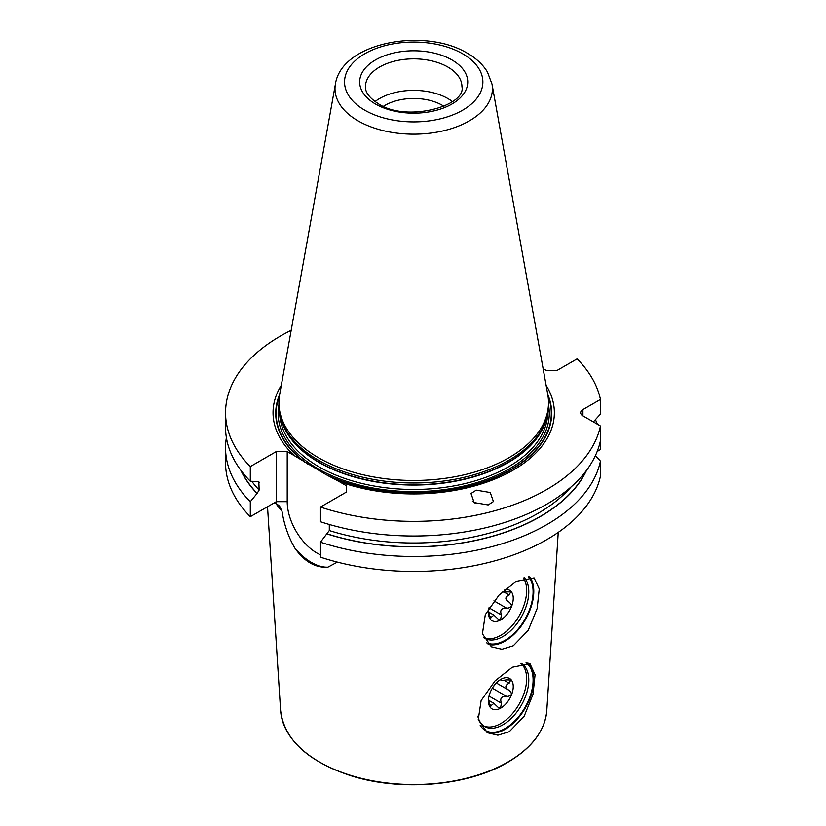 <?xml version="1.0" encoding="UTF-8"?>
<svg xmlns="http://www.w3.org/2000/svg" width="826" height="826" viewBox="0 0 826 826"><rect width="100%" height="100%" fill="white"/><g stroke="black" fill="none" stroke-linecap="round" stroke-linejoin="round"><path stroke-width="1.24" d="M512.306 667.243L530.013 663.763L535.072 674.759L533.028 694.243L524.169 716.256L509.301 731.691L497.902 735.202L487.309 732.703L478.244 719.653L481.124 700.582L494.97 680.975L512.306 667.243M516.312 581.318L534.102 577.88L539.244 588.917L537.189 608.411L528.227 630.352L513.307 645.767L501.929 649.288L491.408 646.83L482.425 633.821L485.285 614.72L499.028 595.081L516.312 581.318M529.734 576.775A40.526 23.396 -60 0 1 530.055 609.898A40.526 23.396 -60 0 1 505.13 641.048A40.526 23.396 120 0 1 488.145 644.414M528.588 576.816A39.565 22.839 -60 0 1 529.714 609.175A39.565 22.839 -60 0 1 505.13 640.253A39.565 22.839 120 0 1 486.7 642.896M524.355 577.663A36.509 21.073 -60 0 1 525.77 607.523A36.509 21.073 -60 0 1 502.972 636.516A36.509 21.073 120 0 1 484.717 638.322A36.509 21.073 120 0 1 483.499 637.517M523.405 577.973A36.509 21.073 -60 0 1 500.835 635.277A36.509 21.073 -60 0 1 483.685 637.651M489.085 607.616A17.563 10.139 -60 0 0 488.414 612.644A17.563 10.139 -60 0 0 500.835 619.81A17.563 10.139 120 0 0 513.08 600.75A17.563 10.139 120 0 0 504.841 589.588M488.693 612.097L493.907 615.102L498.315 619.283L500.628 619.459L501.392 614.978L489.023 607.843M509.27 602.216L509.146 602.144C512.77 605.561 511.975 607.606 506.782 608.277C501.485 607.843 499.689 610.084 501.392 614.978M502.074 592.077L510.747 591.798L509.146 594.988C504.8 597.126 504.8 599.511 509.146 602.144L508.723 601.896M493.907 615.102L491.253 617.239L489.199 616.051M488.538 610.559L490.365 618.829L491.253 617.239M240.81 470.242A178.984 103.333 0 0 0 257.031 493.494L250.299 501.702L250.299 516.684L273.096 503.519L276.328 503.561L279.611 506.183L281.986 511.17C284.175 524.861 288.46 537.158 294.83 548.092C304.391 561.67 315.408 568.04 327.891 567.183L337.349 562.114M486.029 731.888A40.526 23.396 120 0 0 505.13 729.286A40.526 23.396 -60 0 0 530.829 695.998A40.526 23.396 -60 0 0 527.876 662.927M526.079 662.689A39.565 22.839 -60 0 1 530.643 694.728A39.565 22.839 -60 0 1 505.13 728.491A39.565 22.839 120 0 1 480.185 725.218M521.216 663.33A36.509 21.073 -60 0 1 521.227 663.33A36.509 21.073 -60 0 1 526.823 692.58A36.509 21.073 -60 0 1 502.972 724.753A36.509 21.073 120 0 1 484.717 726.56A36.509 21.073 120 0 1 477.82 716.173M520.938 663.402A36.509 21.073 -60 0 1 524.118 693.138A36.509 21.073 -60 0 1 500.835 723.514A36.509 21.073 -60 0 1 483.685 725.889M500.835 708.047A17.563 10.139 120 0 0 513.245 686.54A17.563 10.139 120 0 0 500.835 679.375L500.835 679.375A17.563 10.139 -60 0 0 488.414 700.882A17.563 10.139 -60 0 0 500.835 708.047M488.693 700.334L493.907 703.349L498.315 707.531L500.628 707.696L501.392 703.215L489.023 696.081M509.27 690.453L509.146 690.391C512.77 693.809 511.975 695.843 506.782 696.514C501.485 696.081 499.689 698.321 501.392 703.215M500.236 679.736L500.938 680.139L501.392 679.354C499.844 680.5 501.64 680.655 506.782 679.839L510.747 680.035L509.146 683.226C504.8 685.363 504.8 687.748 509.146 690.391L496.302 682.978M493.907 703.349L491.253 705.476L489.199 704.289M488.538 698.806L490.365 707.066L491.253 705.476M493.081 686.984A3.459 1.993 120 0 0 494.33 685.239M250.299 516.684A188.152 108.629 180 0 1 225.55 462.839L225.55 447.857A188.152 108.629 180 0 1 226.386 437.625M320.436 542.197A188.152 108.629 180 0 0 600.45 461.135L600.45 476.106A188.152 108.629 180 0 1 320.436 557.178L320.436 542.197L329.295 530.55L329.295 524.479M597.198 451.44L600.45 449.561L600.45 434.579M593.347 421.9L600.45 414.115L600.45 399.454A188.152 108.629 0 0 0 577.116 358.876L557.127 370.42L546.203 370.42L543.116 368.633M595.412 419.649A188.152 108.629 180 0 1 597.353 424.213M291.186 330.286A188.152 108.629 0 0 0 225.55 412.732A188.152 108.629 0 0 0 250.299 466.576L250.299 481.238A188.152 108.629 0 0 1 225.55 427.393L225.55 412.732M250.299 501.702A188.152 108.629 180 0 1 225.55 447.857M600.45 425.999A188.152 108.629 0 0 1 320.436 507.071L320.436 521.733A188.152 108.629 0 0 0 600.45 440.661L600.45 425.999L582.919 415.881A7.723 4.46 180 0 1 580.657 412.732A7.723 4.46 180 0 1 582.919 409.572L582.919 415.881M257.031 493.494L259.157 490.055L258.817 481.61L250.299 481.238M327.168 533.988A178.984 103.333 0 0 0 586.605 470.242M600.45 461.135L595.412 455.601M600.45 399.454L582.919 409.572M250.299 466.576L276.287 451.564L287.211 451.564L294.314 455.663A140.668 81.216 180 0 1 281.294 385.308M320.436 507.071L346.435 492.059L346.435 485.76L339.331 481.661A140.668 81.216 180 0 0 502.053 475.921A140.668 81.216 180 0 0 546.11 385.308M476.241 490.148L471.006 493.525L474.165 502.58L488.187 504.944L493.421 501.568L490.262 492.523L476.241 490.148M276.287 451.564L276.287 501.671A49.601 28.631 -120 0 0 276.328 503.561M294.83 548.092A49.601 28.631 -120 0 0 327.891 567.183M287.211 451.564L287.211 501.671A41.878 24.181 -120 0 0 320.436 554.793M294.314 455.663L325.63 474.382L339.331 481.661M346.435 492.059L346.435 485.76M281.346 419.907L282.058 422.024A134.08 77.407 180 0 0 318.898 462.095A134.08 77.407 0 0 0 452.989 481.362A134.08 77.407 0 0 0 545.356 422.024L546.058 419.907A134.793 77.82 0 0 1 453.206 479.576A134.793 77.82 0 0 1 318.392 460.196A134.793 77.82 180 0 1 281.346 419.907A134.793 77.82 180 0 1 278.909 405.163L278.909 402.644A134.793 77.82 0 0 0 318.392 457.676A134.793 77.82 0 0 0 465.286 474.547A134.793 77.82 0 0 0 548.505 402.644A134.793 77.82 0 0 0 547.783 394.611L491.997 84.046L487.433 72.007C482.89 64.552 476.23 58.305 467.433 53.277C424.781 27.175 341.644 42.24 335.418 84.046A78.707 45.44 0 0 0 358.05 120.864A78.707 45.44 0 0 0 447.537 129.765A78.707 45.44 0 0 0 491.997 84.046M546.058 419.907A134.793 77.82 0 0 0 548.505 405.163L548.505 402.644M335.418 84.046L279.632 394.611A134.793 77.82 0 0 0 278.909 402.644M375.014 101.588A48.249 27.857 180 0 1 447.816 98.531A48.249 27.857 0 0 1 452.4 101.588M443.965 106.306A40.526 23.396 0 0 0 442.364 105.325A40.526 23.396 180 0 0 383.45 106.306M472.327 501.062L475.239 503.24M313.828 758.516A132.511 76.508 0 0 0 507.412 762.336M280.603 710.494A133.192 76.901 0 0 0 365.02 779.217A133.192 76.901 0 0 0 507.887 762.016A133.192 76.901 180 0 0 546.802 710.494C545.026 730.711 532.006 747.984 507.722 762.336C467.712 786.166 400.269 791.793 350.245 775.521C307.334 761.056 284.123 739.384 280.603 710.494L267.521 506.741M509.146 594.988L503.974 592.005M506.782 608.277L493.917 600.853M275.905 503.478A148.329 85.636 0 0 0 281.986 511.17M509.146 683.226L503.974 680.242M508.723 690.144L496.302 682.968M506.782 696.514L492.327 688.172M257.918 481.321A176.093 101.67 0 0 0 259.157 482.652M251.816 481.341A176.093 101.67 0 0 0 259.157 490.055M329.295 530.55A176.093 101.67 0 0 0 571.127 486.896M257.165 493.411A178.798 103.229 180 0 1 241.316 470.913M586.099 470.913A178.798 103.229 180 0 1 327.313 533.906M273.096 503.519L276.287 501.671L287.211 501.671M328.335 475.9A137.983 79.668 0 0 0 488.352 480.309A137.983 79.668 0 0 0 547.752 394.415M279.663 394.415A137.983 79.668 0 0 0 305.3 462.601M325.63 474.382A137.581 79.43 0 0 0 485.254 481.207A137.581 79.43 0 0 0 548.041 396.201M279.374 396.201A137.581 79.43 0 0 0 308.005 464.202M278.909 405.019A135.567 78.274 180 0 0 317.845 468.703A135.567 78.274 0 0 0 472.193 483.964A135.567 78.274 0 0 0 548.505 405.019M279.704 413.62A134.029 77.376 180 0 0 318.939 466.814A134.029 77.376 0 0 0 463.778 483.871A134.029 77.376 0 0 0 547.7 413.62M545.976 420.166A134.029 77.376 0 0 1 454.796 481.331A134.029 77.376 0 0 1 318.939 462.395A134.029 77.376 180 0 1 281.439 420.166M462.612 53.752A69.167 39.927 0 0 0 364.803 53.752A69.167 39.927 0 0 0 364.803 110.219A69.167 39.927 0 0 0 462.612 110.219A69.167 39.927 0 0 0 462.612 53.752M375.5 104.045A54.031 31.192 0 0 0 451.915 104.045A54.031 31.192 0 0 0 451.915 59.926A54.031 31.192 0 0 0 375.5 59.926A54.031 31.192 0 0 0 375.5 104.045M461.951 86.72A48.249 27.857 0 0 0 447.816 67.02A48.249 27.857 180 0 0 395.241 60.979A48.249 27.857 180 0 0 365.464 86.72C365.464 88.692 365.009 95.145 378.391 103.766C406.402 122.713 466.401 105.914 461.951 86.72M546.802 710.494L558.242 532.378"/></g></svg>
